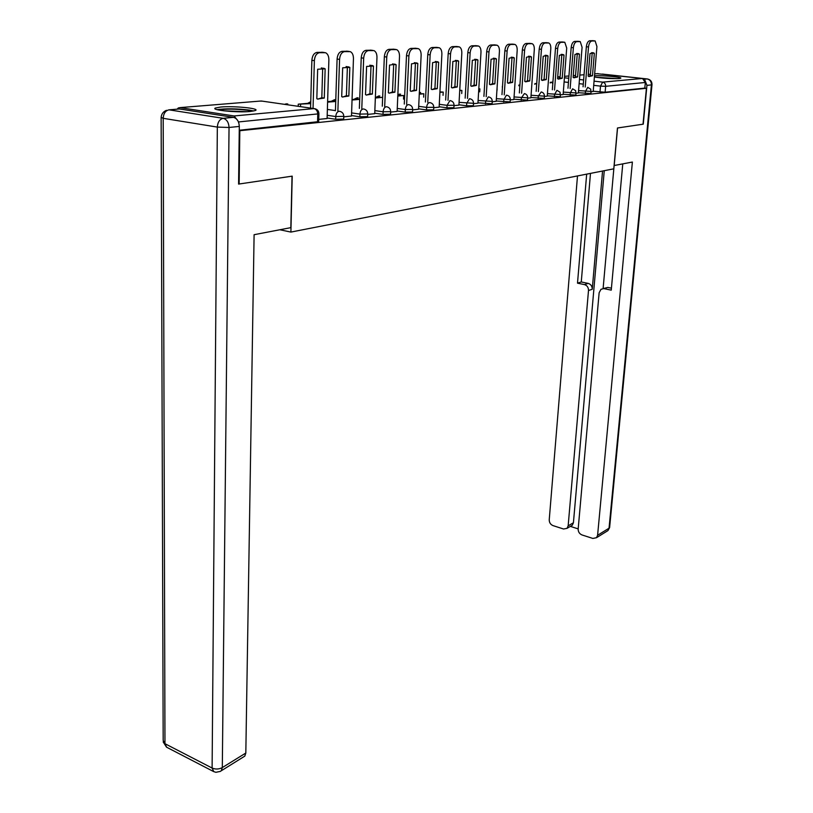 <?xml version="1.0" encoding="UTF-8"?>
<svg xmlns="http://www.w3.org/2000/svg" width="813" height="813" viewBox="0 0 813 813"><rect width="100%" height="100%" fill="white"/><g stroke="black" fill="none" stroke-linecap="round" stroke-linejoin="round"><path stroke-width="1.22" d="M578.399 92.712L591.051 93.556M563.104 94.257L575.99 95.111M547.271 95.853L560.401 96.727M530.869 97.509L544.253 98.393M513.867 99.216L527.505 100.121M496.225 100.995L510.137 101.91M477.912 102.845L492.099 103.769M458.878 104.755L466.601 105.781L473.369 105.71M439.101 106.747L446.947 107.804L453.898 107.712M418.512 108.82L426.5 109.907L433.634 109.806M397.079 110.975L405.199 112.103L412.547 111.981M374.742 113.22L383.004 114.389L390.555 114.237M351.44 115.558L359.854 116.777L367.628 116.605M327.111 118.007L335.678 119.267L343.696 119.064M220.811 107.021L215.333 108.048C210.486 110.121 237.528 112.794 250.374 111.472L255.536 110.466C260.048 108.363 233.758 105.781 220.811 107.021M594.364 76.981C602.697 78.302 610.929 78.831 619.049 78.546L620.695 78.221C622.9 77.144 601.295 75.162 594.466 75.802M597.037 73.688L642.483 78.475L645.339 82.469L644.811 88.109L605.136 92.225L593.175 91.229M239.144 184.002L292.213 176.147L290.891 232.081L613.805 168.819L617.463 127.987L643.022 124.206L646.416 88.292L239.815 130.71L239.144 184.002L238.585 183.901M644.811 88.109L646.416 88.292M237.863 120.761L234.073 115.954L180.039 107.611L178.342 107.936L177.132 109.166M239.256 130.619L239.815 130.71M318.747 119.379L327.1 118.515M343.767 116.838L351.501 116.056L353.452 58.668C353.442 55.081 352.395 52.733 350.312 51.636L344.539 51.615C341.663 52.195 340.007 54.776 339.57 59.359L337.883 111.096M367.72 114.409L374.722 113.678M390.657 112.072L397.13 111.422L399.508 56.382C399.539 52.896 398.583 50.64 396.653 49.613L391.409 49.593C388.766 50.142 387.222 52.621 386.764 57.012L384.691 106.523M412.648 109.846L418.563 109.237L421.134 55.304C421.175 51.869 420.26 49.664 418.4 48.658L413.39 48.648C410.86 49.187 409.366 51.605 408.909 55.914L406.652 104.379M433.746 107.702L439.142 107.153L441.876 54.268C441.937 50.894 441.073 48.719 439.274 47.743L434.488 47.743C432.049 48.262 430.605 50.64 430.148 54.857L427.74 102.326M454.01 105.639L458.918 105.141L461.814 53.282C461.886 49.949 461.052 47.815 459.325 46.869L454.741 46.869C452.404 47.388 451.002 49.705 450.544 53.841L447.993 100.355M473.491 103.658L477.942 103.21L480.981 52.327C481.062 49.044 480.27 46.951 478.603 46.036L474.213 46.036C471.957 46.534 470.605 48.81 470.138 52.865L467.465 98.464M492.231 101.757L496.204 101.34M510.269 99.918L513.897 99.552L517.18 50.528C517.292 47.337 516.56 45.315 514.995 44.441L510.971 44.451C508.877 44.928 507.597 47.124 507.129 51.026L504.233 94.897M527.647 98.16L530.899 97.824L534.293 49.674C534.405 46.534 533.714 44.532 532.2 43.699L528.338 43.709C526.316 44.176 525.076 46.321 524.609 50.152L521.611 93.21M544.395 96.452L547.251 96.147M560.543 94.816L563.135 94.552L566.712 48.058L564.791 42.276L561.214 42.296C559.334 42.743 558.165 44.806 557.698 48.506L554.537 90.019M578.419 92.997L576.143 93.231M279.865 229.754L290.891 232.081M591.203 91.696L593.195 91.493L596.925 46.554L595.157 40.955L591.854 40.975C590.096 41.402 588.978 43.404 588.51 46.971L585.218 87.052M239.266 130.243L318.686 121.635M327.1 118.535L328.879 59.898C328.848 56.249 327.761 53.861 325.586 52.723L319.519 52.693C316.511 53.282 314.794 55.924 314.367 60.619L313.046 108.464M325.149 68.81L317.659 69.237L316.826 98.698L317.487 99.013L324.275 98.078L325.149 68.81L322.67 68.505L321.816 97.733L317.893 99.166M322.72 52.306L317.019 52.398C314.021 52.997 312.304 55.64 311.867 60.325L310.576 108.109M322.67 68.505L321.328 67.906M321.816 97.733L324.275 98.078M233.494 117.367L179.46 108.972L169.033 109.836L223.199 118.322L233.494 117.367C237.071 118.413 239.012 121.432 239.307 126.432L238.585 184.084L292.04 176.167L290.83 227.65L254.103 234.703L245.821 753.031L244.784 756.131L243.422 756.984M177.661 109.125L179.46 108.972M603.104 288.585L614.12 165.527L632.382 162.041L597.596 535.279L609.049 528.186L651.416 84.898L646.945 85.355L643.266 124.165L617.555 127.976L614.191 165.537M602.555 171.025L592.24 289.286L588.5 290.515L568.155 525.859L573.419 522.759L572.311 525.228L571.092 525.94M588.5 290.515C588.49 287.436 587.149 285.465 584.466 284.601L588.216 283.391C590.888 284.255 592.23 286.217 592.24 289.286M586.671 174.145L577.504 283.158L584.466 284.601M577.494 175.933L549.232 519.812C549.263 522.596 550.513 524.527 553.003 525.605L563.561 529.009L567.037 528.338L568.155 525.859M603.175 288.585L607.809 287.436L600.99 289.316L599.14 292.741L578.165 529.06C578.175 531.885 579.456 533.846 582.017 534.954L592.86 538.44L596.518 537.698L597.596 535.279M570.34 526.377L578.175 528.887M604.11 288.666L611.244 290.139L622.768 163.891M646.945 85.355L644.983 80.355M604.262 170.689L573.419 522.759M607.809 287.436L611.427 288.178M590.482 173.393L581.265 281.969L588.216 283.391M581.265 281.969L577.504 283.158M218.677 110.029C225.821 108.779 235.465 108.851 247.579 110.253L252.172 111.279M247.071 111.686L223.788 110.822M253.839 111.005L249.357 110.09C236.573 108.566 225.78 108.414 217 109.633M596.732 77.398L616.366 78.668M617.606 78.637L595.512 77.205M349.834 67.388L342.669 67.804L341.704 96.625L342.405 96.96L348.838 96.025L349.834 67.388L347.375 67.093L346.399 95.7L342.73 97.082M310.718 103.088L298.269 104.176L298.239 105.395M310.698 103.627L298.269 104.176M300.586 105.741L300.617 104.511M347.486 51.239L342.06 51.331C339.184 51.91 337.527 54.491 337.09 59.075L335.434 110.741M347.375 67.093L346.104 66.503M346.399 95.7L348.838 96.025M374.722 113.698L376.968 57.499C376.988 53.963 375.982 51.666 373.98 50.599L368.472 50.579C365.718 51.148 364.122 53.678 363.675 58.16L361.785 108.759M373.462 66.036L366.602 66.422L365.525 94.643L366.257 94.999L372.354 94.074L373.462 66.036L371.023 65.741L369.935 93.749L366.5 95.101M335.749 100.924L327.609 101.625M335.739 101.452L327.598 102.153M371.185 50.213L366.033 50.315C363.269 50.873 361.673 53.394 361.226 57.886L359.366 108.414M371.023 65.741L369.824 65.172M369.935 93.749L372.354 94.074M396.104 64.725L395.199 64.257L389.529 65.111L388.35 92.743L389.102 93.119L394.894 92.194L396.104 64.725L393.695 64.451L392.496 91.879L389.275 93.19M359.712 99.084L352.009 99.511M359.702 99.359L351.988 100.029M393.909 49.237L388.98 49.329C386.338 49.878 384.793 52.347 384.346 56.737L382.293 106.188M393.695 64.451L392.547 63.892M392.496 91.879L394.894 92.194M417.811 63.485L416.906 62.997L411.51 63.841L410.23 90.914L411.002 91.31L416.52 90.395L417.811 63.485L415.433 63.211L414.142 90.091L411.114 91.351M375.352 97.997L382.659 97.357L375.372 97.489M415.687 48.302L410.992 48.394C408.451 48.932 406.957 51.341 406.5 55.65L404.285 104.064M415.433 63.211L414.345 62.662M414.142 90.091L416.52 90.395M438.654 62.286L437.74 61.788L432.597 62.631L431.236 89.166L432.028 89.572L437.272 88.668L438.654 62.286L436.296 62.022L434.925 88.373L432.079 89.593M403.522 99.105L403.685 95.528L397.77 95.548M403.685 95.528L397.75 96.046M436.601 47.398L432.11 47.489C429.671 48.018 428.227 50.386 427.77 54.593L425.392 102.011M436.296 62.022L435.27 61.483M434.925 88.373L437.272 88.668M458.674 61.138L457.76 60.629L452.861 61.463L451.418 87.489L452.221 87.906L457.221 87.001L458.674 61.138L456.337 60.873L454.894 86.717L452.221 87.906M423.664 97.174L423.837 93.769L419.254 93.688M423.837 93.769L419.234 94.166M456.682 46.534L452.394 46.626C450.046 47.134 448.644 49.461 448.187 53.587L445.666 100.05M456.337 60.873L455.371 60.355M454.894 86.717L457.221 87.001M477.932 60.03L477.007 59.522L472.333 60.345L470.818 85.873L471.621 86.3L476.398 85.406L477.932 60.03L475.615 59.776L474.091 85.121L471.581 86.28M443.044 95.324L443.227 92.082L439.884 91.899M443.227 92.082L439.863 92.377M476.001 45.701L471.886 45.792C469.629 46.29 468.268 48.567 467.81 52.621L465.158 98.17M475.615 59.776L474.701 59.268L477.007 59.522M474.091 85.121L476.398 85.406M496.204 101.351L499.426 51.412C499.517 48.17 498.755 46.107 497.139 45.223L492.942 45.233C490.778 45.721 489.456 47.947 488.989 51.93L486.194 96.645M496.448 58.963L495.534 58.445L491.062 59.268L489.487 84.318L490.3 84.755L494.853 83.871L496.448 58.963L494.152 58.719L492.576 83.597L490.198 84.715M461.723 93.546L461.896 90.456L459.691 90.65M461.896 90.456L459.711 90.182M494.578 44.908L490.635 45C488.461 45.477 487.15 47.713 486.682 51.686L483.918 96.361M494.152 58.719L493.288 58.221M492.576 83.597L494.853 83.871M514.283 57.936L513.369 57.418L509.09 58.231L507.454 82.814L508.267 83.261L512.627 82.387L514.283 57.936L512.007 57.693L510.371 82.123L508.135 83.211M479.721 91.839L479.894 88.881L478.755 88.983M479.894 88.881L478.766 88.749M512.475 44.136L508.684 44.227C506.59 44.705 505.31 46.89 504.853 50.792L501.977 94.613M512.007 57.693L511.194 57.225M510.371 82.123L512.627 82.387M531.458 56.951L530.554 56.432L526.458 57.235L524.771 81.371L525.584 81.828L529.761 80.965L531.458 56.951L529.212 56.717L527.525 80.7L525.411 81.757M497.068 90.202L497.099 87.387M529.71 43.394L526.072 43.485C524.06 43.953 522.81 46.097 522.353 49.928L519.375 92.936M529.212 56.717L528.45 56.249M527.525 80.7L529.761 80.965M547.251 96.168L550.787 48.851C550.919 45.752 550.249 43.79 548.785 42.977L545.076 42.987C543.125 43.445 541.915 45.558 541.448 49.319L538.369 91.584M548.033 55.995L547.129 55.467L543.206 56.27L541.468 79.989L542.281 80.446L546.275 79.583L548.033 55.995L545.808 55.762L544.07 79.328L542.078 80.355M502.373 86.483L502.332 87.225M546.326 42.683L542.84 42.764C540.889 43.221 539.68 45.335 539.212 49.095L536.153 91.32M545.808 55.762L545.076 55.325M544.07 79.328L546.275 79.583M564.009 55.081L563.114 54.552L559.354 55.345L557.576 78.648L558.379 79.105L562.21 78.261L564.009 55.081L561.813 54.857L560.025 78.007L558.145 79.003M519.924 84.959L518.897 85.05L518.846 85.761M519.914 85.172L518.897 85.05M562.362 41.991L559.009 42.073C557.118 42.52 555.95 44.593 555.482 48.282L552.342 89.765M561.813 54.857L561.122 54.42M560.025 78.007L562.21 78.261M578.368 92.997L582.078 47.296L580.238 41.605L576.803 41.626C574.984 42.063 573.846 44.095 573.368 47.723L570.137 88.515M579.445 54.186L578.551 53.658L574.943 54.451L573.124 77.347L573.927 77.814L577.606 76.971L579.445 54.186L577.26 53.973L575.441 76.737L573.663 77.692M536.722 83.505L534.863 83.658L534.812 84.349M536.692 83.881L534.863 83.658M577.84 41.331L574.608 41.412C572.789 41.849 571.651 43.882 571.183 47.51L567.972 88.251M577.26 53.973L576.62 53.556M575.441 76.737L577.606 76.971M594.344 53.333L593.47 52.804L590.004 53.587L588.145 76.097L588.937 76.564L592.474 75.741L594.344 53.333L592.189 53.119L590.329 75.497L588.653 76.432M552.921 82.093L550.279 82.326L550.238 82.987M552.891 82.52L550.279 82.326M552.322 83.231L552.362 82.57M592.799 40.691L589.679 40.772C587.921 41.199 586.813 43.191 586.346 46.758L583.073 86.808M592.189 53.119L591.59 52.713M590.329 75.497L592.474 75.741M591.224 91.432L578.571 90.589M585.319 93.546L585.492 91.412L587.728 87.347L590.726 89.166L591.041 93.637M576.163 92.946L563.277 92.093M570.137 95.111L570.309 92.936L572.596 88.8L575.655 90.66L575.98 95.192M560.574 94.521L547.444 93.658M554.415 96.727L554.578 94.521L556.935 90.304L560.045 92.204L560.391 96.808M544.415 96.147L531.031 95.273M538.115 98.403L538.287 96.158L541.224 91.95C543.389 92.53 544.446 93.962 544.405 96.249L544.243 98.485M527.667 97.845L514.019 96.94M521.224 100.151L521.387 97.865L524.426 93.566C526.621 94.166 527.698 95.629 527.657 97.946L527.495 100.223M510.29 99.593L496.377 98.678M503.704 101.95L503.857 99.623L506.418 95.172L506.997 95.253C509.223 95.873 510.32 97.357 510.279 99.704L510.127 102.021M492.251 101.412L478.054 100.477M485.503 103.83L485.656 101.462L488.298 96.91L488.908 97.001C491.164 97.631 492.282 99.145 492.241 101.523L492.099 103.891M473.522 103.302L459.02 102.347M466.601 105.781L466.743 103.363L469.467 98.719L470.117 98.82C472.414 99.471 473.542 101.005 473.512 103.424L473.359 105.832M454.04 105.263L447.079 105.334L439.233 104.298M446.947 107.804L447.079 105.334L449.894 100.609L450.585 100.71C452.912 101.381 454.05 102.936 454.03 105.395L453.888 107.855M433.766 107.296L426.622 107.397L418.634 106.31M426.5 109.907L426.622 107.397C426.927 104.613 427.892 102.997 429.528 102.57L430.27 102.682C432.618 103.363 433.786 104.948 433.756 107.448L433.634 109.948M412.669 109.42L405.321 109.542L397.191 108.424M405.199 112.103L405.321 109.542C405.616 106.696 406.622 105.05 408.319 104.603L409.102 104.725C411.49 105.436 412.679 107.052 412.658 109.582L412.537 112.143M390.677 111.635L383.116 111.777L374.844 110.609M383.004 114.389L383.116 111.777C383.411 108.871 384.447 107.194 386.216 106.737L387.059 106.859C389.478 107.59 390.677 109.237 390.667 111.808L390.555 114.42M367.74 113.942L359.946 114.105L351.531 112.895M359.854 116.777L359.946 114.105C360.24 111.137 361.318 109.42 363.157 108.952L364.051 109.084C366.521 109.836 367.74 111.513 367.73 114.125L367.628 116.787M343.797 116.35L335.759 116.544L327.192 115.283M335.678 119.267L335.759 116.544C336.054 113.505 337.161 111.747 339.082 111.269L340.047 111.411C342.547 112.184 343.787 113.901 343.777 116.544L343.686 119.267M599.994 92.032L600.502 86.117L593.663 85.335M583.287 84.135L579.13 83.658M568.429 82.428L564.07 81.92M557.698 77.032L560.086 77.306M564.395 77.794L568.754 78.282M579.466 79.501L583.632 79.969M594.018 81.148L602.677 82.123L642.483 78.475M598.043 73.607L594.628 73.881M590.441 74.227L588.287 74.4M584.059 74.745L579.821 75.091M575.543 75.436L573.256 75.619M568.937 75.975L564.507 76.331M560.127 76.686L557.708 76.889M234.073 115.954L314.072 108.607L261.268 100.995L180.039 107.611M335.444 110.588L327.375 109.43M287.741 103.891L285.261 104.46M310.749 101.788L309.103 103.231M335.657 99.755L332.71 101.188M358.177 97.814L355.362 99.227M379.813 95.954L377.13 97.336M400.616 94.166L398.045 95.528M420.626 92.448L419.305 92.591M318.92 113.81L238.453 121.95M317.548 122.113L317.771 114.247C317.629 111.137 316.389 109.257 314.072 108.607L315.088 108.769C317.639 109.562 318.909 111.31 318.909 114.013L318.676 121.859M553.043 80.538L553.094 79.816M605.136 92.225L605.644 86.32L600.502 86.117L602.677 82.123C604.659 82.58 605.644 83.983 605.644 86.32L645.339 82.469M260.089 101.097L262.264 101.147M311.867 60.325L314.367 60.619M321.765 52.205L324.255 52.489M317.019 52.398L319.519 52.693M239.307 126.432L229.042 127.468L222.305 767.584C218.931 769.322 215.536 769.474 212.112 768.051L217.335 127.092L163.189 118.322L164.968 743.702L212.112 768.051L213.789 771.649L215.912 772.299L220.313 771.395L221.278 770.734L222.305 767.584L245.821 753.031M220.038 771.547L244.784 756.131M213.616 771.567L166.716 747.269L163.179 740.409L161.137 117.763M229.042 127.468C228.738 122.428 226.786 119.379 223.199 118.322C219.683 119.145 217.732 122.062 217.335 127.092L229.042 127.468M166.482 110.324C163.281 111.594 161.502 113.942 161.137 117.367L163.189 118.322C163.535 113.434 165.486 110.609 169.033 109.836M644.14 79.217L647.138 78.942L602.667 74.115M596.518 537.698L607.972 530.584L609.618 527.566L607.972 530.584L606.742 531.346M651.996 84.684L651.985 84.776C652.077 81.676 650.634 79.755 647.666 79.024L647.138 78.942C650.014 79.593 651.437 81.574 651.416 84.898L651.985 84.776L609.648 527.2M602.311 74.074L603.327 74.146M337.09 59.075L339.57 59.359M346.602 51.138L349.062 51.422M342.06 51.331L344.539 51.615M361.226 57.886L363.675 58.16M370.372 50.121L372.811 50.396M366.033 50.315L368.472 50.579M384.346 56.737L386.764 57.012M393.146 49.156L395.565 49.42M388.98 49.329L391.409 49.593M406.5 55.65L408.909 55.914M414.986 48.221L417.384 48.475M410.992 48.394L413.39 48.648M427.77 54.593L430.148 54.857M435.941 47.327L438.319 47.581M432.11 47.489L434.488 47.743M448.187 53.587L450.544 53.841M456.073 46.473L458.42 46.717M452.394 46.626L454.741 46.869M467.81 52.621L470.138 52.865M475.432 45.64L477.749 45.884M471.886 45.792L474.213 46.036M486.682 51.686L488.989 51.93M494.05 44.847L496.347 45.081M490.635 45L492.942 45.233M504.853 50.792L507.129 51.026M511.966 44.085L514.243 44.309M508.684 44.227L510.971 44.451M522.353 49.928L524.609 50.152M529.243 43.343L531.489 43.567M526.072 43.485L528.338 43.709M539.212 49.095L541.448 49.319M545.889 42.642L548.114 42.855M542.84 42.764L545.076 42.987M555.482 48.282L557.698 48.506M561.946 41.951L564.161 42.164M559.009 42.073L561.214 42.296M571.183 47.51L573.368 47.723M577.454 41.29L579.639 41.504M574.608 41.412L576.803 41.626M586.346 46.758L588.51 46.971M592.433 40.65L594.588 40.853M589.679 40.772L591.854 40.975M286.562 103.79L284.479 104.349M310.749 101.706L307.66 103.353M334.651 99.674L331.247 101.31M357.242 97.743L353.879 99.349M378.939 95.883L375.616 97.469M399.793 94.105L397.811 94.613M419.864 92.387L419.315 92.428M552.86 82.103L552.982 80.497M321.816 68.089L324.306 68.394M163.159 741.883L166.513 747.157M567.037 528.338L572.311 525.228M346.501 66.656L348.96 66.951M370.139 65.294L372.567 65.579M392.791 63.983L395.199 64.257M414.518 62.733L416.906 62.997M435.372 61.524L437.74 61.788M455.412 60.375L457.76 60.629M493.349 58.211L495.534 58.445M511.306 57.205L513.369 57.418M528.602 56.219L530.554 56.432M545.269 55.284L547.129 55.467M561.356 54.369L563.114 54.552M576.884 53.495L578.551 53.658M591.884 52.642L593.47 52.804"/></g></svg>
